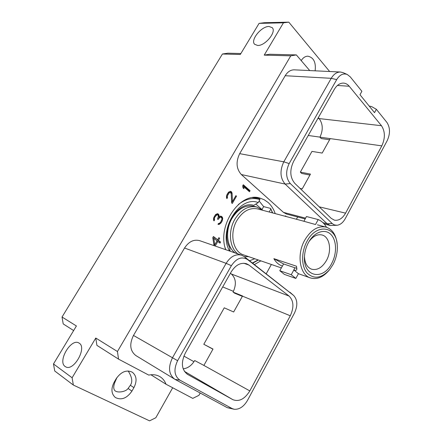 <?xml version="1.0" encoding="UTF-8"?>
<svg xmlns="http://www.w3.org/2000/svg" width="443" height="443" viewBox="0 0 443 443"><rect width="100%" height="100%" fill="white"/><g stroke="black" fill="none" stroke-linecap="round" stroke-linejoin="round"><path stroke-width="0.66" d="M172.692 387.758L155.82 417.743L149.562 420.85L73.344 385.05L54.733 370.996L53.487 363.958L76.412 325.976L62.037 317.027L222.436 54.007L240.3 54.483L259.083 23.363L264.382 22.715L288.792 22.15L329.642 71.511M53.487 363.958L72.115 377.768L95.777 338.031L117.439 351.515L290.769 55.829L264.211 55.12L283.442 22.82L259.083 23.363M65.143 366.499L65.758 366.87C73.809 371.594 87.288 347.5 79.142 343.142L78.799 342.937C70.963 338.081 57.297 361.477 65.143 366.499M257.632 45.457C265.086 46.044 276.748 31.885 272.257 27.693L269.012 26.475C261.387 26.187 250.112 40.147 254.631 44.289L257.632 45.457M62.037 317.027L63.199 323.916L73.643 330.561M222.436 54.007L227.84 53.193L240.881 53.52M297.657 216.976L296.406 219.241M271.365 264.477L266.226 273.763M200.219 393.019L198.94 395.328L192.777 398.379L166.009 384.225L150.919 374.767M73.344 385.05L72.115 377.768M95.777 338.031L96.906 345.363L118.547 359.129L148.737 375.094C153.062 374.235 156.855 374.8 160.122 376.783C162.825 378.494 164.79 380.974 166.009 384.225M114.128 382.248C110.861 388.777 111.276 393.866 115.374 397.526C121.382 400.472 126.903 398.329 131.936 391.097L133.919 387.642C137.214 380.958 136.677 375.814 132.307 372.209C126.493 369.545 121.116 371.716 116.177 378.721L114.128 382.248M117.439 351.515L118.547 359.129M290.769 55.829L296.35 54.915L309.723 70.57M305.133 218.931L286.555 214.063L283.476 212.38L241.324 174.525C236.296 168.844 235.742 161.883 239.669 153.655L285.192 75.72C287.64 71.76 290.652 69.8 294.23 69.839L340.451 72.021L343.043 72.635L347.262 74.485C343.259 73.034 339.731 74.745 336.691 79.618L289.168 163.578C285.469 171.513 285.857 178.186 290.326 183.585L332.505 223.798L334.487 224.955L337.084 225.266C340.296 224.811 343.009 222.63 345.213 218.715L387.188 140.675C390.338 133.731 390.25 127.65 386.922 122.429L376.362 109.299L374.529 112.655L359.976 94.719L361.876 91.297L350.28 76.888L347.262 74.485M234.192 409.266L227.287 407.682L175.063 379.391L135.868 355.563C130.009 350.928 129.218 344.217 133.487 335.44L184.543 248.025C188.784 241.607 193.807 239.148 199.61 240.643L241.629 255.19L244.248 256.619L247.615 259.592C241.845 256.181 236.435 258.214 231.379 265.684L177.61 360.691C173.479 369.484 174.237 375.969 179.88 380.138L232.077 408.546L234.192 409.266C239.342 409.625 243.766 406.68 247.476 400.433L294.445 313.107C297.834 305.775 297.591 299.917 293.709 295.525L247.615 259.592M225.697 249.675C216.738 225.753 240.023 191.47 259.831 198.054L264.216 199.743L268.126 202.49C271.282 205.347 273.652 209.057 275.236 213.615M260.849 260.855L254.437 264.565M250.068 190.723L243.318 184.748L242.692 185.833L243.002 187.893L243.966 188.74L243.644 186.597L249.475 191.747L250.068 190.723L249.06 190.479L243.069 185.18M231.65 202.911L232.304 203.464L236.507 196.183L235.897 195.662L232.442 201.637L232.104 193.303L231.429 191.819L230.443 191.271L228.621 192.124L227.276 194.045L226.589 195.618L226.545 197.988L226.949 198.591L227.453 197.728L227.303 196.016L229.048 193.004L229.756 192.622L230.842 192.888L231.229 193.873L231.65 202.911M222.691 218.222L222.148 216.898L220.835 216.129L220.165 216.167L219.13 217.076L218.942 214.899L218.161 213.963L217.441 213.681L215.586 214.584L213.648 217.917L213.609 220.287L214.03 220.88L214.539 219.999L214.379 218.294L214.849 217.076L216.871 214.838L217.629 214.794L218.382 216.051L217.574 219.102L218.056 219.484L220.121 217.153L221.035 217.242L221.888 218.272L221.865 219.562L220.658 222.048L219.451 223.316L218.477 223.466L217.984 224.324L219.119 224.402L221.179 222.74L222.137 221.085L222.635 219.069L222.691 218.222L221.755 217.945M215.198 246.042L217.829 241.463L219.994 243.135L220.603 242.072L218.443 240.399L219.656 238.284L218.875 237.675L217.657 239.79L213.437 236.523L212.79 237.653L214.03 245.638M285.724 216.4L285.901 216.084L285.519 215.962L284.644 216.118M264.211 55.12L269.732 54.245L296.35 54.915M283.442 22.82L288.792 22.15M315.128 70.825C316.108 62.43 313.71 57.551 307.929 56.189C305.282 56.206 303.045 57.684 301.218 60.613M369.24 106.137L369.933 106.198L369.672 106.674M376.362 109.299L371.755 106.663L369.933 106.198M381.478 125.718C385.2 131.471 385.316 138.188 381.822 145.869L345.579 213.144C342.428 218.543 338.69 220.88 334.365 220.149L331.226 218.366L294.805 183.363C289.949 177.444 289.539 170.14 293.582 161.446L334.271 89.425C336.835 85.128 339.936 83.018 343.563 83.096C345.739 83.262 347.628 84.314 349.234 86.252L381.478 125.718L319.132 118.574L318.312 117.672M285.192 75.72L331.226 78.322C333.767 74.086 336.841 71.987 340.451 72.021M336.691 79.618L331.226 78.322L283.797 161.822L289.168 163.578M241.324 174.525L285.131 184.066C280.12 178.064 279.671 170.649 283.797 161.822L239.669 153.655M290.326 183.585L285.131 184.066L327.122 223.754L332.206 223.527M337.084 225.266L330.196 225.498L327.122 223.754L322.953 222.668M329.603 139.744L321.23 138.548L319.94 137.164C323.252 130.109 322.98 123.913 319.132 118.574M319.94 137.164L330.229 138.609L322.183 153.062L311.961 151.401L300.343 172.117L310.465 174.099L302.22 188.89L300.061 188.419M309.923 175.068L301.689 173.446L300.343 172.117M242.349 296.367L234.618 293.188L233.073 292.081L242.565 295.979L233.655 311.983L224.247 307.819L203.808 344.272L212.933 349.167M249.819 390.909C244.735 399.071 239.087 401.995 232.88 399.68L187.522 374.374C181.564 369.706 180.822 362.634 185.285 353.149L231.191 271.886C235.615 264.947 240.743 262.239 246.568 263.762L248.994 265.091L289.08 296.068C293.737 300.803 294.141 307.376 290.287 315.781L249.819 390.909L203.885 365.42L213.005 349.051L203.808 344.272M203.885 365.42L194.687 360.536C191.653 365.503 187.815 368.277 183.169 368.858M244.248 256.619L293.709 295.525M184.543 248.025L226.129 263.336C230.559 256.408 235.731 253.695 241.629 255.19M231.379 265.684L226.129 263.336L172.488 357.761L177.61 360.691M174.664 379.164C168.7 374.379 167.975 367.247 172.488 357.761L133.487 335.44M289.08 296.068L231.39 274.012L230.404 273.281M231.39 274.012C236.03 278.442 236.59 284.467 233.073 292.081M255.877 204.046L262.273 209.849M235.061 252.92C226.589 246.889 224.994 230.111 232.043 218.316C238.207 208.653 245.494 204.633 253.905 206.255L256.824 207.025L262.804 210.309M272.462 212.878L270.59 208.409L263.635 206.604L262.007 209.473M270.723 209.201L269.145 211.998M230.061 251.187L229.712 247.631C219.662 230.581 237.348 200.081 253.811 205.336L258.252 202.567L259.919 199.638C252.781 197.224 245.566 198.874 238.279 204.588M252.543 197.667L257.765 198.209L259.797 198.841L259.919 199.638M256.824 207.025C248.407 205.402 241.103 209.45 234.928 219.158C227.852 231.008 229.435 247.864 237.913 253.905M244.292 256.652L248.684 256.663M281.333 267.91L243.534 254.886C232.902 251.801 229.175 233.245 236.994 220.298C242.792 211.173 249.642 207.379 257.544 208.913L303.948 221.256L306.451 216.533L318.212 219.567C321.635 221.018 324.392 223.582 326.502 227.253M329.083 270.302C323.191 277.224 316.989 279.777 310.482 277.955C299.745 274.915 296.417 254.598 304.74 240.134C310.897 229.939 317.969 225.592 325.954 227.093C332.366 229.208 336.093 234.784 337.134 243.816M315.416 224.496L301.096 220.487M310.482 277.955L298.427 273.696L293.77 269.92L294.938 267.782L296.971 268.259M294.938 267.782L283.609 263.956L279.793 270.712L291.256 274.721L293.859 269.948M282.457 266.055C278.913 264.947 276.05 262.477 273.868 258.662L283.609 263.956M293.77 269.92C295.37 270.474 296.378 270.413 296.804 269.737L296.522 266.237L273.868 258.662M306.988 241.363C301.135 251.967 301.234 266.271 307.049 273.01C314.065 279.544 321.624 278.387 329.725 269.538L333.075 264.449C336.353 258.108 337.743 251.563 337.245 244.813C336.364 226.107 316.468 222.951 306.988 241.363M308.406 242.62C306.013 247.083 304.701 251.812 304.457 256.807C303.106 277.03 323.246 280.912 331.768 263.292C337.034 253.523 336.741 240.388 330.971 234.535C325.278 228.555 315.134 231.495 309.181 241.285L308.406 242.62M304.468 256.563C304.828 263.258 307.22 267.478 311.639 269.217C317.321 270.507 322.277 267.566 326.502 260.401C332.029 250.633 329.736 236.8 322.05 234.989C317.415 233.97 313.079 236.136 309.053 241.496M298.427 273.696L295.846 278.437L284.389 274.4L279.793 270.712M295.846 278.437L291.256 274.721M315.599 224.352L318.212 219.567M263.635 206.604L259.149 200.995M270.59 208.409L272.689 212.939M258.358 259.997L252.709 263.22M225.127 247.731L225.792 249.708M229.612 251.031C217.568 230.975 239.325 194.937 258.252 202.567M254.775 258.762L249.547 260.75M252.41 262.987L258.136 259.919M248.717 191.077L249.06 190.479M243.644 186.597L242.775 186.392M230.498 192.594L228.754 192.373L229.756 192.622M229.048 193.004L228.112 192.771M228.178 192.688L228.754 192.373M228.267 193.945L227.453 193.741M227.768 194.804L227.032 194.615M227.303 196.016L226.556 195.823M227.242 196.952L226.423 196.742M227.453 197.728L226.495 197.478M231.141 191.57L230.199 191.337M231.429 191.819L230.172 191.343M231.899 192.522L230.903 192.273L230.426 191.57M232.104 193.303L231.108 193.048L230.903 192.273M232.442 201.637L231.578 201.41M231.13 193.619L231.108 193.048M236.507 196.183L235.709 195.983M231.639 202.628L232.243 201.582M221.65 217.74L220.592 216.14M222.475 217.458L221.489 217.164M222.635 219.069L221.949 218.864M222.458 220.143L221.727 219.922M222.137 221.085L221.356 220.847M221.179 222.74L220.309 222.48M220.553 223.444L219.656 223.167M219.772 224.025L218.792 223.726L219.252 223.383M219.119 224.402L218.139 224.097L218.792 223.726M218.438 224.446L217.989 224.308M221.035 217.242L219.346 216.882M220.121 217.153L219.307 216.915M219.401 217.563L218.416 217.269L218.886 217.004M218.488 218.731L217.89 218.554M217.629 214.794L215.885 214.55L216.871 214.838M216.151 215.243L215.281 214.988M215.409 214.816L215.885 214.55M215.353 216.206L214.556 215.968M214.849 217.076L214.113 216.854M214.379 218.294L213.626 218.072M214.323 219.235L213.476 218.98M214.539 219.999L213.548 219.673M218.161 213.963L217.319 213.72M218.454 214.207L217.247 213.742M218.942 214.899L217.956 214.611L217.469 213.919M219.152 215.663L218.166 215.376L217.956 214.611M219.13 217.076L218.427 216.865M221.55 216.411L220.631 216.14M222.148 216.898L221.162 216.605M217.657 239.79L213.266 236.822M219.656 238.284L218.704 237.969M218.443 240.399L217.469 240.073L217.635 239.779M220.603 242.072L217.469 240.073M219.185 242.509L219.628 241.745M217.829 241.463L216.882 241.142M214.224 245.704L214.761 244.78L213.808 238.356L212.85 238.041M213.808 238.356L217.042 240.859L214.783 244.785L213.847 244.464M285.901 216.084L285.475 215.974M131.936 391.097L128.082 388.472C125.823 391.878 118.087 392.819 115.651 391.158L114.97 390.765C113.109 388.788 113.391 385.244 115.833 380.127L115.496 379.895M117.002 377.436L115.833 380.127M128.165 370.979C132.047 377.026 132.784 381.788 130.375 385.26L128.082 388.472M283.476 212.38L305.57 218.139M349.234 86.252L337.405 85.471M381.822 145.869L330.229 138.609M345.579 213.144L319.226 206.831M319.962 137.125L308.256 135.475M319.181 118.635L317.852 118.486M193.962 361.704L183.884 356.083M233.455 291.339L222.691 286.931M290.287 315.781L242.476 296.14M232.88 399.68L184.393 371.35M227.287 407.682L232.077 408.546M289.938 292.253L293.382 295.26M175.063 379.391L179.88 380.138M187.688 374.473L187.356 374.28M248.994 265.091L243.855 263.253M133.919 387.642L130.375 385.26M330.196 225.498L324.149 223.914M325.954 227.093L317.465 224.839M254.891 197.495L257.765 198.209"/></g></svg>

